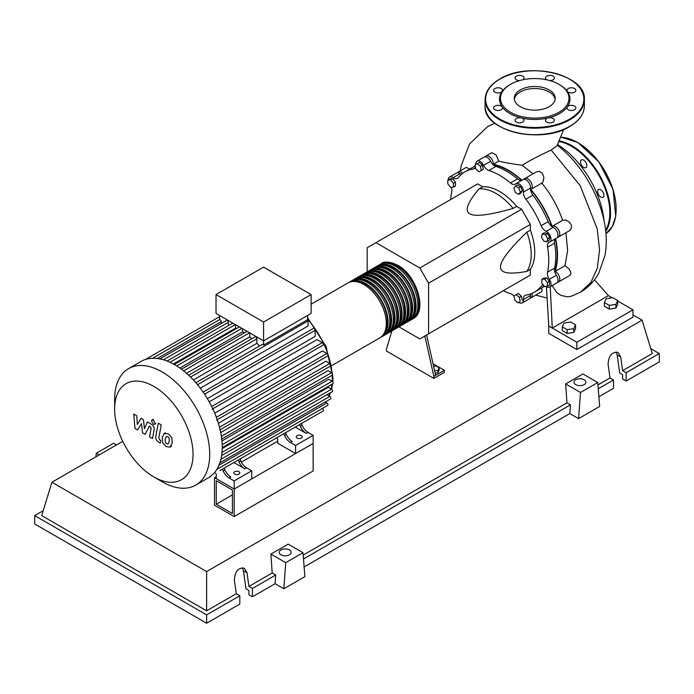 <?xml version="1.0" encoding="UTF-8"?>
<svg xmlns="http://www.w3.org/2000/svg" width="694" height="694" viewBox="0 0 694 694"><rect width="100%" height="100%" fill="white"/><g stroke="black" fill="none" stroke-linecap="round" stroke-linejoin="round"><path stroke-width="1.04" d="M216.259 504.191L216.259 480.69L232.429 490.033L232.429 513.534L216.259 504.191L232.429 494.848M214.498 505.206L214.498 477.654L234.19 489.018L234.19 516.57L214.498 505.206M277.695 441.167L241.382 462.135M216.294 476.622L214.498 477.654M234.19 516.57L313.141 470.983L313.141 443.431L234.19 489.018L216.294 478.686L216.294 474.635L215.617 473.065M554.697 271.397A68.958 39.81 -120 0 0 557.169 255.114A68.958 39.81 -120 0 0 555.356 238.866M551.877 226.548A68.958 39.81 -120 0 0 530.502 189.531M521.584 180.362A68.958 39.81 -120 0 0 493.078 164.669M433.577 366.259L435.91 365.903L439.155 367.768L437.966 370.327L434.6 370.848M437.966 370.327L437.966 372.678L439.155 370.119L439.155 367.768M437.966 372.678L435.103 373.12M424.858 335.983L433.845 376.374L444.377 370.301L433.013 363.743M433.845 376.374L433.845 378.404L444.377 372.322L444.377 370.301M433.845 378.404L386.48 351.051L386.48 349.03L391.902 330.908M435.598 375.367L426.61 334.968M398.937 326.848L419.809 338.898L428.58 333.831L428.58 283.187L419.809 267.988L521.576 209.241L530.346 224.431L530.346 230.139L526.833 232.169C509.118 249.38 500.348 260.987 500.521 266.982C500.348 273.176 509.118 274.642 526.833 271.397L530.346 269.376L530.346 275.084L521.576 280.15M428.58 283.187L530.346 224.431M428.58 333.831L530.346 275.084M419.809 267.988L375.948 242.666L367.178 247.732L367.178 271.84M375.948 242.666L477.706 183.919L482.651 186.773L479.146 188.794C467.47 202.518 464.364 210.855 469.812 213.795C474.922 216.944 489.357 215.149 513.118 208.408L516.631 206.387L521.576 209.241M482.651 186.773A49.621 28.654 60 0 1 516.631 206.387M513.118 208.408A49.621 28.654 -120 0 0 479.146 188.794M526.833 271.397A49.621 28.654 -120 0 0 526.833 232.169M530.346 230.139A49.621 28.654 60 0 1 530.346 269.376M547.731 238.701L546.889 241.833L543.758 240.992L541.467 237.018L542.309 233.887L545.432 234.728L547.731 238.701L549.761 237.522L548.928 240.653L546.889 241.833M545.432 234.728L547.471 233.557L544.339 232.716L542.309 233.887M547.471 233.557L549.761 237.522M518.687 187.874L520.309 192.056L518.687 194.363L515.451 192.49L513.829 188.308L515.451 186.009L518.687 187.874L520.726 186.703L522.348 190.876L520.309 192.056M522.348 190.876L520.726 193.184L518.687 194.363M520.726 186.703L517.481 184.83L515.451 186.009M477.299 163.611L480.43 166.387L481.272 170.481L478.981 171.808L475.85 169.032L475.008 164.929L479.337 162.431L482.469 165.207L480.43 166.387M482.469 165.207L483.31 169.31L481.272 170.481M483.31 169.31L481.011 170.629M447.804 180.11L450.614 179.859L453.425 183.346L453.425 187.094L450.614 187.345L447.804 183.849L447.804 180.11L449.842 178.931L452.653 178.679L450.614 179.859M452.653 178.679L455.455 182.175L453.425 183.346M455.455 182.175L455.455 185.914L453.425 187.094M517.906 302.801L514.774 300.025L513.942 295.93L516.232 294.603L519.364 297.379L520.205 301.482L517.906 302.801M519.364 297.379L521.394 296.208L518.271 293.432L516.232 294.603M521.394 296.208L522.235 300.302M547.401 286.301L544.599 286.553L541.788 283.065L541.788 279.318L544.599 279.066L547.401 282.562L547.401 286.301L549.44 285.13L549.44 281.382L547.401 282.562M544.599 279.066L546.629 277.895L543.827 278.147L541.788 279.318M546.629 277.895L549.44 281.382M513.985 296.147A7.443 4.294 -120 0 0 510.428 293.579A69.452 40.096 60 0 1 503.306 290.691M475.806 164.469A6.203 3.583 60 0 1 477.073 161.164A6.203 3.583 60 0 1 483.597 165.328A7.443 4.294 -120 0 0 488.854 170.481A69.452 40.096 60 0 1 510.428 182.938A7.443 4.294 -120 0 0 515.312 184.127A7.443 4.294 -120 0 0 515.685 183.858A6.203 3.583 60 0 1 516.006 183.632A6.203 3.583 60 0 1 521.003 185.532A6.203 3.583 60 0 1 523.467 192.073A7.443 4.294 -120 0 0 525.887 199.256A69.452 40.096 60 0 1 541.146 225.689A7.443 4.294 -120 0 0 546.161 231.38A6.203 3.583 60 0 1 550.585 236.784A6.203 3.583 60 0 1 549.735 242.059A6.203 3.583 60 0 1 549.379 242.215A7.443 4.294 -120 0 0 548.963 242.414A7.443 4.294 -120 0 0 547.549 247.229L554.567 243.178A7.443 4.294 60 0 1 555.478 238.745M547.549 247.229A69.452 40.096 60 0 1 547.549 272.152A7.443 4.294 -120 0 0 549.379 279.283A6.203 3.583 60 0 1 549.735 287.012A6.203 3.583 60 0 1 546.178 286.414M554.567 243.178A69.452 40.096 60 0 1 554.567 268.101L547.549 272.152M549.379 279.283L556.397 275.232A7.443 4.294 60 0 1 554.567 268.101M525.887 199.256L532.905 195.205A7.443 4.294 60 0 1 530.485 188.013L523.467 192.073M532.905 195.205A69.452 40.096 60 0 1 548.165 221.638L541.146 225.689M546.161 231.38L553.179 227.328A7.443 4.294 60 0 1 548.165 221.638M488.854 170.481L495.872 166.43A7.443 4.294 60 0 1 490.615 161.277L483.597 165.328M495.872 166.43A69.452 40.096 60 0 1 517.446 178.887L510.428 182.938M521.749 180.319A7.443 4.294 60 0 1 517.446 178.887M461.441 174.341A7.443 4.294 60 0 1 460.139 173.613L453.121 177.664A7.443 4.294 -120 0 0 457.407 178.393A7.443 4.294 -120 0 0 458.135 177.759A69.452 40.096 60 0 1 464.919 171.886A69.452 40.096 60 0 1 473.395 168.954A7.443 4.294 -120 0 0 474.306 168.633A7.443 4.294 -120 0 0 475.485 167.237M464.919 171.886L471.937 167.835A69.452 40.096 60 0 1 475.277 166.248M450.666 199.525A69.452 40.096 60 0 1 451.733 191.908A7.443 4.294 -120 0 0 451.187 187.293M543.619 285.347A7.443 4.294 -120 0 0 541.875 285.668A7.443 4.294 -120 0 0 541.146 286.301A69.452 40.096 60 0 1 534.363 292.174A69.452 40.096 60 0 1 525.887 295.115A7.443 4.294 -120 0 0 524.976 295.427A7.443 4.294 -120 0 0 523.467 299.504A6.203 3.583 60 0 1 522.209 302.905A6.203 3.583 60 0 1 518.704 302.341M544.269 286.154A69.452 40.096 60 0 1 541.381 288.123L534.363 292.174M523.467 299.504L530.485 295.453A7.443 4.294 60 0 1 530.502 293.952M448.263 179.841A6.203 3.583 60 0 1 449.547 177.057L456.565 173.006A6.203 3.583 60 0 1 460.139 173.613M477.073 161.164L484.091 157.113A6.203 3.583 60 0 1 490.615 161.277M522.703 179.807A6.203 3.583 60 0 1 523.024 179.581A6.203 3.583 60 0 1 528.021 181.481A6.203 3.583 60 0 1 530.485 188.013M553.179 227.328A6.203 3.583 60 0 1 557.603 232.733A6.203 3.583 60 0 1 556.753 238.007L549.735 242.059M556.397 275.232A6.203 3.583 60 0 1 556.753 282.961L549.735 287.012M530.485 295.453A6.203 3.583 60 0 1 529.227 298.854L522.209 302.905M449.547 177.057A6.203 3.583 60 0 1 453.121 177.664M380.442 264.232A31.759 18.339 60 0 1 381.301 263.685A31.759 18.339 60 0 1 397.176 265.255A31.759 18.339 60 0 1 417.927 293.241A31.759 18.339 60 0 1 413.06 318.693A31.759 18.339 60 0 1 412.158 319.153M331.871 365.565L379.722 337.935A31.759 18.339 -120 0 0 384.589 312.491A31.759 18.339 -120 0 0 363.847 284.505A31.759 18.339 -120 0 0 347.963 282.926L311.12 304.198M385.751 263.208A30.77 17.766 60 0 1 397.176 266.062A30.77 17.766 60 0 1 416.174 289.918A30.77 17.766 60 0 1 415.689 315.067M348.865 282.467A31.759 18.339 60 0 1 349.715 281.911A31.759 18.339 60 0 1 365.599 283.49A31.759 18.339 60 0 1 386.35 311.476A31.759 18.339 60 0 1 381.474 336.928A31.759 18.339 60 0 1 380.572 337.388M381.474 336.928L383.235 335.913A31.759 18.339 -120 0 0 388.102 310.461A31.759 18.339 -120 0 0 367.352 282.475A31.759 18.339 -120 0 0 351.476 280.905L349.715 281.911M352.37 280.437A31.759 18.339 60 0 1 353.229 279.89A31.759 18.339 60 0 1 369.104 281.46A31.759 18.339 60 0 1 389.855 309.446A31.759 18.339 60 0 1 384.988 334.898A31.759 18.339 60 0 1 384.086 335.367M384.988 334.898L386.74 333.883A31.759 18.339 -120 0 0 391.607 308.44A31.759 18.339 -120 0 0 370.865 280.445A31.759 18.339 -120 0 0 354.981 278.875L353.229 279.89M355.883 278.415A31.759 18.339 60 0 1 356.733 277.86A31.759 18.339 60 0 1 372.617 279.439A31.759 18.339 60 0 1 393.368 307.425A31.759 18.339 60 0 1 388.493 332.877A31.759 18.339 60 0 1 387.59 333.337M388.493 332.877L390.254 331.862A31.759 18.339 -120 0 0 395.12 306.41A31.759 18.339 -120 0 0 374.37 278.424A31.759 18.339 -120 0 0 358.494 276.854L356.733 277.86M359.388 276.386A31.759 18.339 60 0 1 360.247 275.839A31.759 18.339 60 0 1 376.122 277.409A31.759 18.339 60 0 1 396.873 305.395A31.759 18.339 60 0 1 392.006 330.847A31.759 18.339 60 0 1 391.104 331.316M392.006 330.847L393.758 329.832A31.759 18.339 -120 0 0 398.625 304.388A31.759 18.339 -120 0 0 377.883 276.394A31.759 18.339 -120 0 0 361.999 274.824L360.247 275.839M362.901 274.364A31.759 18.339 60 0 1 363.751 273.809A31.759 18.339 60 0 1 379.635 275.388A31.759 18.339 60 0 1 400.386 303.373A31.759 18.339 60 0 1 395.511 328.817A31.759 18.339 60 0 1 394.608 329.286M395.511 328.817L397.272 327.811A31.759 18.339 -120 0 0 402.138 302.358A31.759 18.339 -120 0 0 381.388 274.373A31.759 18.339 -120 0 0 365.512 272.803L363.751 273.809M366.406 272.334A31.759 18.339 60 0 1 367.265 271.788A31.759 18.339 60 0 1 383.14 273.358A31.759 18.339 60 0 1 403.891 301.343A31.759 18.339 60 0 1 399.024 326.796A31.759 18.339 60 0 1 398.122 327.264M399.024 326.796L400.776 325.781A31.759 18.339 -120 0 0 405.643 300.337A31.759 18.339 -120 0 0 384.901 272.343A31.759 18.339 -120 0 0 369.017 270.773L367.265 271.788M369.919 270.304A31.759 18.339 60 0 1 370.769 269.758A31.759 18.339 60 0 1 386.653 271.337A31.759 18.339 60 0 1 407.395 299.322A31.759 18.339 60 0 1 402.529 324.766A31.759 18.339 60 0 1 401.626 325.234M402.529 324.766L404.29 323.76A31.759 18.339 -120 0 0 409.156 298.307A31.759 18.339 -120 0 0 388.406 270.322A31.759 18.339 -120 0 0 372.531 268.743L370.769 269.758M373.424 268.283A31.759 18.339 60 0 1 374.283 267.737A31.759 18.339 60 0 1 390.158 269.307A31.759 18.339 60 0 1 410.909 297.292A31.759 18.339 60 0 1 406.042 322.745A31.759 18.339 60 0 1 405.14 323.204M406.042 322.745L407.794 321.73A31.759 18.339 -120 0 0 412.661 296.277A31.759 18.339 -120 0 0 391.919 268.292A31.759 18.339 -120 0 0 376.035 266.722L374.283 267.737M376.937 266.253A31.759 18.339 60 0 1 377.788 265.707A31.759 18.339 60 0 1 393.672 267.285A31.759 18.339 60 0 1 414.413 295.271A31.759 18.339 60 0 1 409.547 320.715A31.759 18.339 60 0 1 408.645 321.183M409.547 320.715L411.308 319.708A31.759 18.339 -120 0 0 416.174 294.256A31.759 18.339 -120 0 0 395.424 266.27A31.759 18.339 -120 0 0 379.549 264.692L377.788 265.707M382.247 265.238A30.77 17.766 60 0 1 393.672 268.092A30.77 17.766 60 0 1 412.67 291.94A30.77 17.766 60 0 1 412.184 317.097M378.733 267.268A30.77 17.766 60 0 1 390.158 270.113A30.77 17.766 60 0 1 409.156 293.97A30.77 17.766 60 0 1 408.671 319.119M375.228 269.289A30.77 17.766 60 0 1 386.653 272.143A30.77 17.766 60 0 1 405.652 295.991A30.77 17.766 60 0 1 405.166 321.149M371.715 271.319A30.77 17.766 60 0 1 383.14 274.173A30.77 17.766 60 0 1 402.138 298.021A30.77 17.766 60 0 1 401.653 323.17M368.21 273.341A30.77 17.766 60 0 1 379.635 276.195A30.77 17.766 60 0 1 398.634 300.042A30.77 17.766 60 0 1 398.148 325.2M364.697 275.371A30.77 17.766 60 0 1 376.122 278.225A30.77 17.766 60 0 1 395.12 302.072A30.77 17.766 60 0 1 394.634 327.221M361.192 277.392A30.77 17.766 60 0 1 372.617 280.246A30.77 17.766 60 0 1 391.616 304.093A30.77 17.766 60 0 1 391.13 329.251M357.679 279.422A30.77 17.766 60 0 1 369.104 282.276A30.77 17.766 60 0 1 388.102 306.123A30.77 17.766 60 0 1 387.616 331.281M354.174 281.443A30.77 17.766 60 0 1 365.599 284.297A30.77 17.766 60 0 1 384.597 308.145A30.77 17.766 60 0 1 384.112 333.302M234.711 474.123A2.976 1.718 180 0 1 233.843 472.909A2.976 1.718 180 0 1 235.682 471.321A2.976 1.718 180 0 1 238.927 471.694A2.976 1.718 180 0 1 239.794 472.909A2.976 1.718 180 0 1 237.955 474.496A2.976 1.718 180 0 1 234.711 474.123M297.171 438.061A2.976 1.718 180 0 1 296.303 436.847A2.976 1.718 180 0 1 298.142 435.259A2.976 1.718 180 0 1 301.387 435.632A2.976 1.718 180 0 1 302.254 436.847A2.976 1.718 180 0 1 300.415 438.435A2.976 1.718 180 0 1 297.171 438.061M162.17 481.766L153.834 476.952A55.442 32.011 -120 0 0 193.036 454.318A55.442 32.011 -120 0 0 153.834 386.411A55.442 32.011 -120 0 0 114.623 409.052A55.442 32.011 -120 0 0 153.834 476.952L162.17 481.766A67.24 38.821 -120 0 0 195.795 485.097A67.24 38.821 -120 0 0 206.101 431.217A67.24 38.821 -120 0 0 162.17 371.967A67.24 38.821 -120 0 0 128.555 368.635A67.24 38.821 -120 0 0 114.623 399.414L114.623 409.052M195.795 485.097L208.304 477.871A67.24 38.821 -120 0 0 212.234 475.008A67.24 38.821 -120 0 0 216.901 469.283A67.24 38.821 -120 0 0 219.937 462.612A67.24 38.821 -120 0 0 221.672 455.186A67.24 38.821 -120 0 0 222.236 447.092A67.24 38.821 -120 0 0 221.672 438.348A67.24 38.821 -120 0 0 219.937 428.927A67.24 38.821 -120 0 0 216.901 418.751A67.24 38.821 -120 0 0 212.234 407.63A67.24 38.821 -120 0 0 203.863 393.134A67.24 38.821 -120 0 0 196.567 383.53A67.24 38.821 -120 0 0 189.271 375.81A67.24 38.821 -120 0 0 181.984 369.598A67.24 38.821 -120 0 0 174.688 364.74A67.24 38.821 -120 0 0 167.393 361.175A67.24 38.821 -120 0 0 160.097 358.963A67.24 38.821 -120 0 0 152.81 358.269A67.24 38.821 -120 0 0 145.514 359.449A67.24 38.821 -120 0 0 141.064 361.409L128.555 368.635M197.547 384.702L308.041 320.906L308.041 326.007L200.314 388.198M204.548 394.166L315.171 330.292L315.171 336.399L207.367 398.634M209.215 401.835L317.019 339.6L322.302 342.654A1.492 0.859 60 0 1 323.283 343.964A1.492 0.859 60 0 1 323.048 345.152L212.147 409.182M214.732 413.164L322.458 350.973L326.874 353.524A1.492 0.859 60 0 1 327.846 354.834A1.492 0.859 60 0 1 327.611 356.022L216.71 420.061M218.41 423.305L325.946 361.218L329.841 363.474A1.492 0.859 60 0 1 330.821 364.784A1.492 0.859 60 0 1 330.587 365.981L219.686 430.011M220.735 432.536L327.967 370.622L331.532 372.687A1.492 0.859 60 0 1 332.513 373.997A1.492 0.859 60 0 1 332.279 375.194L221.377 439.224M221.95 440.959L328.739 379.306L332.088 381.24A1.492 0.859 -120 0 1 333.059 382.55A1.492 0.859 -120 0 1 332.834 383.747L222.227 447.595M222.219 448.558L328.323 387.304L331.532 389.152A1.492 0.859 -120 0 1 332.513 390.47A1.492 0.859 -120 0 1 332.279 391.659L221.62 455.55M263.573 322.033L216.025 294.577L216.025 313.419L263.573 340.875L311.12 313.419L311.12 294.577L263.573 322.033L263.573 345.1A1.492 0.859 -120 0 0 262.211 344.432L195.882 382.732M216.025 294.577L263.573 267.129L311.12 294.577M221.213 323.491L221.213 321.626A1.492 0.859 -120 0 0 220.631 320.212A1.492 0.859 -120 0 0 219.538 319.682L219.538 315.449M228.343 325.659L228.343 322.311A1.492 0.859 -120 0 0 227.693 320.81A1.492 0.859 -120 0 0 226.548 320.411L159.681 359.015M236.428 328.592A61.037 35.238 -120 0 0 235.474 328.184L235.474 324.653M244.323 332.903A61.037 35.238 -120 0 0 242.605 331.819L242.605 328.765M251.965 338.681A61.037 35.238 -120 0 0 249.736 336.824L249.736 332.886M259.461 346.02A61.037 35.238 -120 0 0 256.875 343.287L256.875 338.785A1.492 0.859 -120 0 0 256.225 337.284A1.492 0.859 -120 0 0 255.071 336.885L188.655 375.228M308.041 320.906A1.492 0.859 -120 0 0 307.616 319.682L263.573 345.1M307.616 319.682L307.616 315.449M256.875 343.287L193.374 379.948M249.736 336.824L186.539 373.32M242.605 331.819L179.859 368.046M235.474 328.184L173.405 364.02M223.164 470.87A9.924 5.734 -120 0 0 229.037 477.94L230.798 476.925A9.924 5.734 60 0 1 224.917 469.855L223.164 470.87L222.427 469.135M235.743 461.441A1.492 0.859 -120 0 1 235.734 461.449L224.179 468.12L224.917 469.855M240.705 460.738L238.953 461.753A9.924 5.734 -120 0 0 244.835 468.823L246.587 467.817A9.924 5.734 60 0 1 240.705 460.738L239.968 459.003L281.356 435.112A1.492 0.859 -120 0 0 281.365 435.103M246.587 467.817L251.731 470.784L234.19 480.916L229.037 477.94M244.835 468.823L233.895 462.508M284.566 435.416A9.924 5.734 -120 0 0 290.448 442.486L292.2 441.479A9.924 5.734 60 0 1 286.327 434.401L284.566 435.416L283.829 433.681M297.145 425.995A1.492 0.859 -120 0 0 297.153 425.986L285.581 432.666L286.327 434.401M238.953 461.753L238.216 460.018M219.946 470.567A1.492 0.859 -120 0 0 219.955 470.558L323.048 411.039A1.492 0.859 -120 0 0 323.283 409.842A1.492 0.859 -120 0 0 322.302 408.532L322.276 408.514M302.116 425.283L300.363 426.298A9.924 5.734 -120 0 0 306.236 433.377L307.997 432.362A9.924 5.734 60 0 1 302.116 425.283L301.378 423.548L314.868 415.767A1.492 0.859 60 0 1 314.868 415.767M307.997 432.362L313.141 435.329L295.592 445.461L290.448 442.486M306.236 433.377L295.306 427.062M300.363 426.298L299.617 424.563M313.141 435.329L313.141 443.431L295.592 453.564L277.695 443.232L277.695 439.181L277.027 437.61M219.859 462.846L330.587 398.92A1.492 0.859 -120 0 0 330.821 397.723A1.492 0.859 -120 0 0 329.841 396.413L326.943 394.739M216.823 469.404L327.611 405.435A1.492 0.859 -120 0 0 327.846 404.246A1.492 0.859 -120 0 0 326.874 402.936L325.252 402M315.171 330.292A1.492 0.859 -120 0 0 314.521 328.8A1.492 0.859 -120 0 0 313.376 328.401L203.116 392.058M295.592 453.564L295.592 445.461M251.731 470.784L251.731 478.886L234.19 489.018L234.19 480.916M166.404 436.431L165.172 439.024L165.285 442.434L166.551 443.761L168.035 444.013L169.284 441.401L169.154 438.018L167.87 436.673L166.256 436.5M164.443 433.308L162.214 437.324L162.656 442.902L166.031 446.537L169.995 447.144L172.233 443.102L171.782 437.541L168.39 433.906L164.131 433.464L165.311 432.787M169.995 447.144L171.505 446.303M158.284 423.219L155.803 436.561C155.352 438.573 156.289 440.412 158.596 442.087L160.279 443.05L160.765 440.447L159.629 439.788L158.787 438.07L161.242 424.919L158.284 423.219M153.331 424.199L154.597 424.329L155.118 423.167L153.331 420.061L152.064 419.939L151.535 421.093L153.331 424.199M137.585 429.95L141.507 423.635L142.539 432.813L145.124 434.305L149.375 425.969L150.294 426.498L151.136 428.215L149.54 436.864L152.498 438.573L154.12 429.716C154.562 427.686 153.626 425.847 151.309 424.19L147.397 421.943L144.439 428.684L143.432 419.653L141.125 418.317L137.291 424.555L136.805 415.827L133.76 414.066L135 428.458L137.585 429.95M557.655 144.621A68.732 39.679 60 0 1 604.014 220.527M604.413 302.567L606.192 298.732L612.828 297.709L617.695 300.511L615.916 304.345L609.271 305.377L604.413 302.567L604.413 306.297L609.271 309.099L609.271 305.377M615.916 304.345L615.916 308.075L617.695 304.241L617.695 300.511M615.916 308.075L609.271 309.099M562.305 326.883L564.083 323.048L570.72 322.016L575.586 324.827L573.808 328.661L567.163 329.685L562.305 326.883L562.305 330.604L567.163 333.415L567.163 329.685M573.808 328.661L573.808 332.383L575.586 328.548L575.586 324.827M573.808 332.383L567.163 333.415M524.022 179.295A6.203 3.583 60 0 1 524.777 178.575L536.419 171.852L539.351 171.409L542.292 173.214L543.896 177.282L543.116 181.724L541.754 183.077C550.941 194.199 557.889 206.612 562.608 220.31L565.723 219.989L569.34 222.011L571.231 224.882L571.492 227.406L570.824 229.289L569.392 230.712L558.505 236.992A6.203 3.583 60 0 1 557.499 237.279M524.777 178.575A6.203 3.583 60 0 1 530.979 182.149A6.203 3.583 60 0 1 530.979 189.315A6.203 3.583 60 0 1 530.789 189.41A69.452 40.096 60 0 1 552.129 226.365A6.203 3.583 60 0 1 552.303 226.253A6.203 3.583 60 0 1 558.505 229.827A6.203 3.583 60 0 1 558.505 236.992M485.097 156.818A6.203 3.583 60 0 1 485.843 156.098A6.203 3.583 60 0 1 490.745 157.885A6.203 3.583 60 0 1 493.33 164.296L498.812 161.129C505.206 162.691 512.996 164.07 522.192 165.241L533.018 173.812M493.33 164.296A69.452 40.096 60 0 1 521.905 180.232M485.843 156.098L491.768 152.68L496.019 154.823L498.812 161.129M472.822 167.349A69.452 40.096 60 0 1 473.69 166.82A69.452 40.096 60 0 1 475.234 166.005M457.572 172.711A6.203 3.583 60 0 1 458.318 171.991L466.307 167.375L469.682 169.136M458.318 171.991A6.203 3.583 60 0 1 462.751 173.3M565.957 232.69L567.614 250.447L565.02 265.663L555.148 271.371A6.203 3.583 60 0 1 559.407 276.811A6.203 3.583 60 0 1 558.505 281.946A6.203 3.583 60 0 1 557.499 282.232M555.634 238.649A69.452 40.096 60 0 1 555.148 271.371M544.408 286.318A69.452 40.096 60 0 1 543.142 287.108A69.452 40.096 60 0 1 542.248 287.602M565.02 265.663L569.028 268.951L570.815 272.274L570.789 274.061L569.557 275.561L558.505 281.946M541.641 287.975L542.153 290.552L541.563 291.714L530.979 297.839A6.203 3.583 60 0 1 529.973 298.125M532.055 293.345A6.203 3.583 60 0 1 530.979 297.839M552.181 285.59L556.64 292.4L561.142 295.497L567.683 296.841L571.596 296.13M563.684 129.474L557.082 145.679L551.175 150.086C539.472 155.447 529.808 160.496 522.192 165.241M594.472 279.795L608.421 295.644L552.277 328.062L550.238 286.717M617.695 300.996L632.98 309.828L576.835 342.237L548.763 326.033L546.43 286.579M608.421 295.644L612.169 297.813M632.98 309.828L632.98 317.123L576.835 349.533L548.763 333.328L548.763 326.033M576.835 349.533L576.835 342.237M598.523 189.523L598.523 189.523A4.468 2.576 60 0 1 602.982 192.099A4.468 2.576 60 0 1 602.982 197.261L602.982 197.261A4.468 2.576 60 0 1 598.523 194.676A4.468 2.576 60 0 1 598.523 189.523M580.505 161.962A4.468 2.576 60 0 1 581.425 159.915A4.468 2.576 60 0 1 584.869 161.112A4.468 2.576 60 0 1 586.82 165.614A4.468 2.576 60 0 1 585.892 167.653A4.468 2.576 60 0 1 582.448 166.456A4.468 2.576 60 0 1 580.505 161.962M520.257 106.676A20.473 11.815 180 0 1 514.263 98.322A20.473 11.815 180 0 1 526.893 87.401A20.473 11.815 180 0 1 549.206 89.96A20.473 11.815 180 0 1 555.2 98.322A20.473 11.815 180 0 1 542.561 109.236A20.473 11.815 180 0 1 520.257 106.676M514.332 99.337A20.473 11.815 180 0 1 527.718 89.24A20.473 11.815 180 0 1 549.206 91.99A20.473 11.815 180 0 1 555.122 99.337M559.642 84.746L558.939 84.338L559.642 84.746A35.229 20.343 180 0 1 567.284 91.348A35.229 20.343 180 0 1 567.284 106.919A35.229 20.343 180 0 1 548.217 117.928A35.229 20.343 180 0 1 521.246 117.928A35.229 20.343 180 0 1 509.821 113.512A35.229 20.343 180 0 1 502.178 106.919A4.468 2.576 180 0 1 502.517 107.9A4.468 2.576 180 0 1 498.049 110.476A4.468 2.576 180 0 1 493.59 107.9A4.468 2.576 180 0 1 498.049 105.323A4.468 2.576 180 0 1 502.178 106.919A35.229 20.343 180 0 1 502.178 91.348A4.468 2.576 180 0 1 494.891 92.181A4.468 2.576 180 0 1 493.59 90.359A4.468 2.576 180 0 1 496.34 87.973A4.468 2.576 180 0 1 501.215 88.537A4.468 2.576 180 0 1 502.517 90.359A4.468 2.576 180 0 1 502.178 91.348A35.229 20.343 180 0 1 509.812 84.746L510.515 84.338A34.24 19.77 180 0 1 558.939 84.338A34.24 19.77 180 0 1 558.948 84.338A34.24 19.77 180 0 1 558.939 112.298A34.24 19.77 180 0 1 510.515 112.298A34.24 19.77 180 0 1 510.515 84.338M522.695 122.127A4.468 2.576 180 0 1 517.828 122.691A4.468 2.576 180 0 1 515.069 120.305A4.468 2.576 180 0 1 516.379 118.483A4.468 2.576 180 0 1 521.246 117.928A4.468 2.576 180 0 1 524.005 120.305A4.468 2.576 180 0 1 522.695 122.127M519.806 80.53A4.468 2.576 180 0 1 515.069 77.954A4.468 2.576 180 0 1 519.537 75.377A4.468 2.576 180 0 1 524.005 77.954A4.468 2.576 180 0 1 522.599 79.836M546.863 79.836A4.468 2.576 180 0 1 545.458 77.954A4.468 2.576 180 0 1 546.768 76.132A4.468 2.576 180 0 1 551.635 75.577A4.468 2.576 180 0 1 554.393 77.954A4.468 2.576 180 0 1 553.083 79.775A4.468 2.576 180 0 1 549.657 80.53M571.405 87.782A4.468 2.576 180 0 1 575.873 90.359A4.468 2.576 180 0 1 571.405 92.935A4.468 2.576 180 0 1 567.284 91.348A4.468 2.576 180 0 1 566.946 90.359A4.468 2.576 180 0 1 571.405 87.782M574.563 106.078A4.468 2.576 180 0 1 575.873 107.9A4.468 2.576 180 0 1 573.114 110.285A4.468 2.576 180 0 1 568.247 109.721A4.468 2.576 180 0 1 566.946 107.9A4.468 2.576 180 0 1 567.284 106.919A4.468 2.576 180 0 1 574.563 106.078M554.393 120.305A4.468 2.576 180 0 1 549.926 122.881A4.468 2.576 180 0 1 545.458 120.305A4.468 2.576 180 0 1 548.217 117.928A4.468 2.576 180 0 1 554.393 120.305M575.725 384.632A5.951 3.435 180 0 1 573.981 382.203A5.951 3.435 180 0 1 577.66 379.019A5.951 3.435 180 0 1 584.148 379.765A5.951 3.435 180 0 1 585.892 382.203A5.951 3.435 180 0 1 582.214 385.378A5.951 3.435 180 0 1 575.725 384.632M280.975 554.81A5.951 3.435 180 0 1 279.231 552.372A5.951 3.435 180 0 1 282.909 549.197A5.951 3.435 180 0 1 289.398 549.943A5.951 3.435 180 0 1 291.142 552.372A5.951 3.435 180 0 1 287.463 555.547A5.951 3.435 180 0 1 280.975 554.81M239.803 595.738L206.638 614.884L206.638 623.229L239.803 604.092L239.803 595.738L236.29 593.717L234.381 580.089C234.936 571.37 238.268 567.423 244.375 568.256L247.012 572.802L248.92 586.421L252.434 588.451L252.434 596.797L248.92 594.767L248.92 590.473L245.98 588.772L243.447 570.746L242.371 567.709M206.638 623.229L34.7 523.961L34.7 515.616L43.219 510.697M598.879 396.777L613.505 388.328L613.505 379.982L610 377.961L608.083 364.333C608.647 355.606 611.978 351.658 618.085 352.5L620.722 357.037L622.631 370.665L626.144 372.687L626.144 381.041L622.631 379.011L622.631 374.717L619.69 373.016L617.157 354.981L616.081 351.953M578.596 418.621L580.488 392.483L597.751 382.515L599.651 406.458L578.596 418.621L569.817 413.555L304.128 566.955M283.837 588.79L285.737 562.661L302.992 552.693L304.892 576.636L283.837 588.79L275.067 583.732L252.434 596.797M275.067 583.732L275.7 575.014L252.434 588.451M275.7 575.014L272.187 572.992L248.92 586.421M206.638 614.884L34.7 515.616M236.29 593.717L206.638 610.833L41.718 515.616L51.911 482.235L122.751 441.332M613.505 379.982L598.245 388.796M650.781 348.631L659.3 353.55L659.3 361.895L626.144 381.041M659.3 353.55L626.144 372.687M610 377.961L597.942 384.918M632.98 314.903L642.089 320.16L652.282 353.55L622.631 370.665M285.737 562.661L270.903 554.098L288.166 544.131L302.992 552.693M272.187 572.992L270.903 554.098M580.488 392.483L565.662 383.921L582.917 373.953L597.751 382.515M569.817 413.555L570.451 404.845L566.946 402.815L565.662 383.921M116.436 444.984L113.512 443.293L96.249 453.26L95.998 456.782M99.173 454.943L96.249 453.26M570.451 404.845L303.495 558.974M566.946 402.815L303.183 555.096M206.638 610.833L206.638 571.561L51.911 482.235M642.089 320.16L206.638 571.561M475.034 168.009L473.395 168.954M541.146 286.301L542.786 285.355M328.895 395.866A61.037 35.238 -120 0 0 330.066 392.943M331.185 388.952A61.037 35.238 -120 0 0 331.958 384.25M332.192 381.301A61.037 35.238 -120 0 0 332.261 378.508A61.037 35.238 -120 0 0 332.174 375.254M332.018 373.103A61.037 35.238 -120 0 0 330.899 365.278M330.769 364.636A61.037 35.238 -120 0 0 307.616 319.249M190.564 377.059L256.875 338.785M183.624 370.882L249.588 332.799M176.744 365.981L241.902 328.357M169.978 362.294L235.327 324.558M163.411 359.796L228.343 322.311M221.386 436.283L331.532 372.687M211.687 406.519L322.302 342.654M219.504 427.174L329.841 363.474M216.381 417.311L326.874 353.524M222.193 444.689L332.088 381.24M222.002 452.393L331.532 389.152M216.797 469.448L322.302 408.532M220.874 459.324L329.841 396.413M218.948 465.24L326.874 402.936M152.611 358.269L219.538 319.63M157.33 358.503L221.213 321.626M551.175 150.086L580.219 185.706L597.23 228.899L599.547 249.675L597.395 267.953L590.898 282.467L580.47 292.165L571.535 296.147M605.619 230.278A54.089 31.23 -120 0 0 609.826 212.581A54.089 31.23 -120 0 0 571.578 146.339A54.089 31.23 -120 0 0 559.173 141.559M605.741 231.319A54.583 31.516 -120 0 0 610.529 212.581A54.583 31.516 -120 0 0 571.925 145.731A54.583 31.516 -120 0 0 559.468 140.917M561.056 137.186L577.79 142.461L598.87 161.876L613.054 189.445L615.751 216.233L612.325 226.556L605.957 233.626A54.583 31.516 -120 0 0 616.142 209.345A54.583 31.516 -120 0 0 577.538 142.487A54.583 31.516 -120 0 0 561.038 137.238M616.142 208.937A54.089 31.23 -120 0 0 577.894 142.686M584.357 106.017A49.621 28.654 180 0 1 569.817 126.282A49.621 28.654 180 0 1 499.645 126.282A49.621 28.654 180 0 1 485.106 106.017L485.106 99.537A49.621 28.654 180 0 0 499.645 119.793A49.621 28.654 180 0 0 569.817 119.793A49.621 28.654 180 0 0 584.357 99.537L584.357 106.017C584.122 114.033 579.247 120.86 569.722 126.508C541.311 144.708 482.972 130.914 485.106 106.017M569.817 79.281A49.621 28.654 180 0 1 584.357 99.537C586.491 74.648 528.16 60.846 499.741 79.047C490.216 84.694 485.332 91.521 485.106 99.537M499.992 79.073A49.127 28.367 180 0 1 569.47 79.073A49.127 28.367 180 0 1 569.47 119.186A49.127 28.367 180 0 1 499.992 119.186A49.127 28.367 180 0 1 499.992 79.073M569.47 126.482A49.127 28.367 180 0 1 499.992 126.482M243.447 570.746L247.012 572.802M617.157 354.981L620.722 357.037M523.024 179.581L516.006 183.632M413.06 318.693C427.86 311.493 416.747 275.154 397.671 265.203C389.082 261.586 383.617 261.083 381.301 263.685M307.616 317.783L326.076 346.54L332.99 377.493L332.808 381.978M332.608 383.869L331.619 389.204M330.57 392.648L329.138 396.005M181.446 369.199L247.047 331.333M174.246 364.489L239.361 326.891M232.785 323.092L167.054 361.045M219.538 316.698L145.462 359.466M219.538 319.656L152.663 358.269M155.777 423.644L154.597 424.329M153.244 419.254L152.064 419.939M541.953 182.982L530.979 189.315M475.216 165.935L473.69 166.82M544.443 286.362L543.142 287.108M562.791 220.189L552.303 226.253M535.69 295.115L546.195 297.795M557.126 145.115C577.998 160.878 597.369 189.731 604.006 220.501C606.625 232.637 606.964 244.21 605.012 255.219L598.809 273.089C594.463 281.148 588.347 287.507 580.47 292.165M460.408 170.785L461.206 165.597L469.543 144.031L487.361 126.802L494.857 123.22"/></g></svg>
